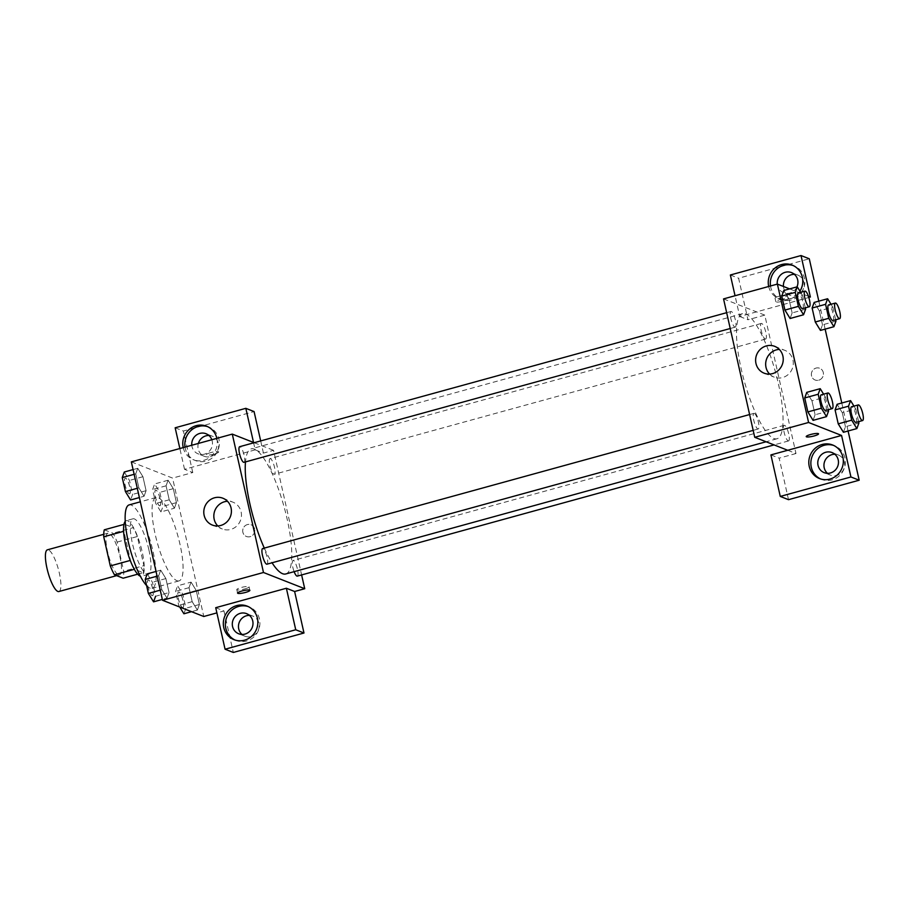 <?xml version="1.0" encoding="UTF-8"?>
<svg xmlns="http://www.w3.org/2000/svg" width="908" height="908" viewBox="0 0 908 908"><rect width="100%" height="100%" fill="white"/><g stroke="black" fill="none" stroke-linecap="round" stroke-linejoin="round"><path stroke-width="0.68" stroke-dasharray="4.54 3.41" d="M58.895 591.528A21.633 5.414 74.6 0 0 58.373 569.237A21.633 5.414 74.6 0 0 47.42 549.817M118.403 574.764A21.633 5.414 74.6 0 0 119.459 574.855A21.633 5.414 74.6 0 0 118.937 552.563A21.633 5.414 74.6 0 0 107.984 533.155A21.633 5.414 74.6 0 0 107.995 553.505A21.633 5.414 74.6 0 0 118.403 574.764M104.318 529.807L112.989 533.223A27.91 6.98 74.6 0 1 117.143 542.076L123.704 571.2A27.91 6.98 74.6 0 1 123.136 578.203M117.143 542.076L137.335 536.514L143.895 565.65L123.704 571.2M137.664 574.197L143.316 572.642L134.327 569.316M143.316 572.642A27.91 6.98 74.6 0 0 143.895 565.65M137.335 536.514A27.91 6.98 74.6 0 0 133.181 527.661L112.989 533.223M134.645 569.225A27.91 6.98 74.6 0 1 130.491 560.372L123.931 531.248A27.91 6.98 74.6 0 1 124.498 524.256L133.181 527.661M125.236 521.328A28.84 7.219 -105.4 0 1 126.257 520.647A28.84 7.219 -105.4 0 1 142.159 551.689A28.84 7.219 -105.4 0 1 141.569 576.251A28.84 7.219 -105.4 0 1 140.331 576.194M148.889 549.839A28.84 7.219 74.6 0 0 132.988 518.797A28.84 7.219 74.6 0 0 133.011 545.924A28.84 7.219 74.6 0 0 146.88 574.276A28.84 7.219 74.6 0 0 148.288 574.401A28.84 7.219 74.6 0 0 148.889 549.839M146.597 585.569A43.255 10.828 74.6 0 0 150.002 588.112A43.255 10.828 74.6 0 0 152.124 588.305A43.255 10.828 74.6 0 0 151.08 543.722A43.255 10.828 74.6 0 0 129.163 504.893M176.912 580.711A43.255 10.828 74.6 0 0 179.035 580.893A43.255 10.828 74.6 0 0 177.991 536.31A43.255 10.828 74.6 0 0 156.085 497.482A43.255 10.828 74.6 0 0 156.108 538.183A43.255 10.828 74.6 0 0 176.912 580.711M131.342 461.877L172.588 478.096L203.778 616.498M191.066 582.107L196.253 590.518L199.397 604.501L197.365 610.074L192.178 601.663L189.034 587.68L191.066 582.107L196.253 590.518L199.397 604.501L197.365 610.074L192.178 601.663L189.034 587.68L191.066 582.107L177.605 585.808L182.792 594.218L185.936 608.201L183.904 613.774M174.415 508.208L169.228 499.797L166.073 485.814L168.105 480.241L173.292 488.652L176.447 502.635L174.415 508.208L169.228 499.797L166.073 485.814L168.105 480.241L173.292 488.652L176.447 502.635L174.415 508.208L160.954 511.908L155.767 503.497L152.612 489.514L154.644 483.941L159.831 492.352L162.986 506.335L160.954 511.908M144.054 496.267L138.867 487.857L135.723 473.874L137.755 468.301L142.942 476.711L146.086 490.695L144.054 496.267L138.867 487.857L135.723 473.874L137.755 468.301L142.942 476.711L146.086 490.695L144.054 496.267L139.389 497.561M167.015 598.134L161.828 589.723L158.673 575.74L160.705 570.167L165.892 578.578L169.047 592.561L167.015 598.134L161.828 589.723L158.673 575.74L160.705 570.167L165.892 578.578L169.047 592.561L167.015 598.134L162.339 599.416M210.724 452.615A6.311 1.124 167.3 0 0 206.377 454.704A6.311 1.124 167.3 0 0 212.778 454.42A6.311 1.124 167.3 0 0 218.68 451.934A6.311 1.124 167.3 0 0 210.724 452.615A6.311 1.124 -12.7 0 1 218.692 451.934A6.311 1.124 -12.7 0 1 212.778 454.42A6.311 1.124 -12.7 0 1 206.377 454.715A6.311 1.124 -12.7 0 1 210.724 452.615M253.525 442.446L255.193 449.857L263.433 453.092L273.535 450.323L301.615 574.934M255.193 449.857L184.528 469.3L192.78 472.546L172.588 478.096M254.183 442.707L273.535 450.323M183.212 447.61L183.212 447.61A18.024 17.15 111.5 0 0 193.438 459.754L195.504 460.572A18.024 17.15 -68.5 0 0 218.056 450.073A18.024 17.15 -68.5 0 0 208.692 427.021A18.024 17.15 -68.5 0 0 207.648 426.647M216.864 438.348A18.024 17.15 111.5 0 1 211.212 456.236A18.024 17.15 111.5 0 1 193.438 459.754M184.528 469.3L179.852 448.529M185.028 447.111A18.024 17.15 -68.5 0 0 185.277 448.427A18.024 17.15 -68.5 0 0 195.504 460.572M211.825 439.733A10.817 10.294 111.5 0 1 198.137 453.852A10.817 10.294 111.5 0 1 191.792 445.249M208.942 435.488A10.817 10.294 111.5 0 1 210.622 456.611A10.817 10.294 111.5 0 1 198.375 443.433M260.687 440.913L263.433 453.092M175.165 427.781L183.416 431.028L254.081 411.574M192.78 472.546L183.416 431.028M217.772 525.948A14.414 13.722 -68.5 0 0 222.369 529.001A14.414 13.722 -68.5 0 0 240.416 520.602A14.414 13.722 -68.5 0 0 232.925 502.169A14.414 13.722 -68.5 0 0 227.477 501.273M215.718 607.69L223.97 610.936L216.887 612.889M244.74 588.94A6.311 1.124 167.3 0 0 249.087 586.84A6.311 1.124 167.3 0 0 242.686 587.135A6.311 1.124 167.3 0 0 236.784 589.621A6.311 1.124 167.3 0 0 244.74 588.94M235.036 640.038A18.024 17.15 -68.5 0 0 236.046 640.481A18.024 17.15 -68.5 0 0 258.61 629.982A18.024 17.15 -68.5 0 0 249.246 606.941A18.024 17.15 -68.5 0 0 248.202 606.567M249.484 615.397A10.817 10.294 111.5 0 1 251.176 636.519A10.817 10.294 111.5 0 1 241.993 634.454M223.97 610.936L233.322 652.455M254.637 529.012A6.311 6.004 -68.5 0 0 243.162 528.433A6.311 6.004 -68.5 0 0 252.662 535.266A6.311 6.004 -68.5 0 0 254.637 529.012A6.311 6.004 111.5 0 1 246.443 536.503A6.311 6.004 111.5 0 1 243.162 528.433A6.311 6.004 111.5 0 1 254.637 529.012M266.952 564.186A8.104 2.032 74.6 0 0 266.952 556.559A8.104 2.032 74.6 0 0 263.048 548.591A8.104 2.032 74.6 0 0 262.65 548.557M270.448 458.665A8.104 2.032 74.6 0 0 270.051 458.631A8.104 2.032 74.6 0 0 270.062 466.258A8.104 2.032 74.6 0 0 273.955 474.226A8.104 2.032 74.6 0 0 274.352 474.26A8.104 2.032 74.6 0 0 274.352 466.633A8.104 2.032 74.6 0 0 270.448 458.665M297.313 576.115A8.104 2.032 74.6 0 0 297.302 568.499A8.104 2.032 74.6 0 0 293.409 560.531A8.104 2.032 74.6 0 0 293.012 560.497A8.104 2.032 74.6 0 0 294.124 571.654M244.002 462.32A8.104 2.032 74.6 0 0 243.991 454.692A8.104 2.032 74.6 0 0 240.098 446.736A8.104 2.032 74.6 0 0 239.701 446.691M285.725 573.97A64.888 16.23 74.6 0 0 285.679 512.906A64.888 16.23 74.6 0 0 254.467 449.131A64.888 16.23 74.6 0 0 251.289 448.847A64.888 16.23 74.6 0 0 245.478 461.911M264.307 548.103A64.888 16.23 74.6 0 0 272.06 562.778M773.809 438.485A64.888 16.23 74.6 0 0 776.987 438.768A64.888 16.23 74.6 0 0 775.421 371.905A64.888 16.23 74.6 0 0 742.551 313.657A64.888 16.23 74.6 0 0 742.585 374.709A64.888 16.23 74.6 0 0 773.809 438.485M754.321 413.39A8.104 2.032 -105.4 0 1 758.214 421.357A8.104 2.032 -105.4 0 1 758.225 428.985A8.104 2.032 -105.4 0 1 754.117 421.709A8.104 2.032 -105.4 0 1 753.924 413.356A8.104 2.032 -105.4 0 1 754.321 413.39M765.217 339.024A8.104 2.032 74.6 0 0 765.614 339.059A8.104 2.032 74.6 0 0 765.421 330.705A8.104 2.032 74.6 0 0 761.324 323.441A8.104 2.032 74.6 0 0 761.324 331.057A8.104 2.032 74.6 0 0 765.217 339.024M788.178 440.891A8.104 2.032 74.6 0 0 788.575 440.925A8.104 2.032 74.6 0 0 788.382 432.571A8.104 2.032 74.6 0 0 784.274 425.296A8.104 2.032 74.6 0 0 784.274 432.923A8.104 2.032 74.6 0 0 788.178 440.891M734.867 327.084A8.104 2.032 74.6 0 0 735.264 327.118A8.104 2.032 74.6 0 0 735.071 318.776A8.104 2.032 74.6 0 0 730.963 311.501A8.104 2.032 74.6 0 0 730.974 319.128A8.104 2.032 74.6 0 0 734.867 327.084M787.735 450.277L795.987 453.523L764.797 315.121L747.976 319.752L738.613 278.234L809.278 258.78M723.551 298.902L764.797 315.121M818.766 380.191A6.311 6.004 -68.5 0 0 819.708 368.262A6.311 6.004 -68.5 0 0 811.82 371.94A6.311 6.004 -68.5 0 0 818.766 380.191A6.311 6.004 111.5 0 1 811.82 371.94A6.311 6.004 111.5 0 1 823.431 374.436A6.311 6.004 111.5 0 1 818.766 380.191M783.445 286.463A10.817 10.294 -68.5 0 0 804.091 285.623A10.817 10.294 -68.5 0 0 794.421 274.364M827.472 473.329A10.817 10.294 -68.5 0 0 844.633 465.532A10.817 10.294 -68.5 0 0 834.963 454.272M848.083 430.994L841.784 403.027M825.134 329.127L818.823 301.161M788.519 499.672L779.166 458.143L795.987 453.523M796.963 286.894A10.817 10.294 111.5 0 1 777.271 284.125M770.506 285.975A18.024 17.15 -68.5 0 0 770.756 287.303A18.024 17.15 -68.5 0 0 780.982 299.436A18.024 17.15 -68.5 0 0 803.535 288.948A18.024 17.15 -68.5 0 0 794.171 265.896A18.024 17.15 -68.5 0 0 793.127 265.522M768.69 286.485L768.69 286.485A18.024 17.15 111.5 0 0 778.916 298.63L780.982 299.436M799.948 291.173A18.024 17.15 111.5 0 1 778.916 298.63M820.514 478.913A18.024 17.15 -68.5 0 0 821.524 479.356A18.024 17.15 -68.5 0 0 844.088 468.857A18.024 17.15 -68.5 0 0 834.724 445.817A18.024 17.15 -68.5 0 0 833.68 445.442M770.915 454.908L779.166 458.143M810.379 297.064L739.725 316.506L735.049 295.736M730.361 274.988L738.613 278.234M739.725 316.506L747.976 319.752M831.013 304.259L832.795 307.154L819.334 310.854L814.158 302.443L819.345 310.876L822.489 324.837L820.457 330.41L815.27 321.988M819.334 310.854L822.489 324.837L820.469 330.41M800.652 292.319L802.445 295.214L788.984 298.925L783.797 290.515L788.984 298.936M805.6 309.197L792.139 312.908L788.984 298.925L792.139 312.908L790.119 318.47L784.921 310.048M823.613 394.174L825.395 397.08L811.945 400.78L806.758 392.37L811.945 400.803M828.55 411.063L815.089 414.763L811.945 400.78L815.089 414.763L813.069 420.336L807.87 411.914M853.963 406.114L855.756 409.02L842.295 412.72L837.108 404.31L842.295 412.731L845.45 426.703L843.43 432.276L838.232 423.854M789.642 288.903L808.438 296.292M769.609 374.073A14.414 13.722 -68.5 0 0 774.206 377.138A14.414 13.722 -68.5 0 0 792.241 368.739A14.414 13.722 -68.5 0 0 784.75 350.295A14.414 13.722 -68.5 0 0 779.302 349.41M818.528 433.831L818.528 433.831A6.311 1.124 167.3 0 0 812.127 434.115A6.311 1.124 167.3 0 0 806.225 436.6A6.311 1.124 167.3 0 0 806.225 436.612L806.225 436.6M779.382 296.11A6.311 1.124 167.3 0 0 775.035 298.21A6.311 1.124 167.3 0 0 781.436 297.926A6.311 1.124 167.3 0 0 787.338 295.441A6.311 1.124 167.3 0 0 781.981 295.509A6.311 1.124 167.3 0 0 779.382 296.11M780.165 299.606A6.311 1.124 -12.7 0 1 788.133 298.925A6.311 1.124 -12.7 0 1 782.219 301.411A6.311 1.124 -12.7 0 1 775.818 301.694A6.311 1.124 -12.7 0 1 780.165 299.606M825.395 397.08L828.244 409.712M825.52 410.461A8.104 2.032 74.6 0 0 825.327 402.119A8.104 2.032 74.6 0 0 821.218 394.844M815.089 414.763L813.057 420.336M802.445 295.214L805.294 307.857M802.558 308.606A8.104 2.032 74.6 0 0 802.366 300.253A8.104 2.032 74.6 0 0 798.257 292.978M792.139 312.908L790.108 318.481M855.756 409.02L858.605 421.652M855.869 422.402A8.104 2.032 74.6 0 0 855.677 414.048A8.104 2.032 74.6 0 0 851.568 406.773M842.295 412.72L845.45 426.703L843.407 432.276M858.9 423.003L845.45 426.703M832.795 307.154L835.644 319.786M832.92 320.535A8.104 2.032 74.6 0 0 832.715 312.193A8.104 2.032 74.6 0 0 828.618 304.918M835.95 321.137L822.489 324.837M147.255 573.867L152.431 582.278L155.586 596.261L169.047 592.561M152.158 595.637A8.104 2.032 74.6 0 0 152.555 595.671A8.104 2.032 74.6 0 0 152.351 587.317A8.104 2.032 74.6 0 0 148.254 580.042A8.104 2.032 74.6 0 0 148.254 587.669A8.104 2.032 74.6 0 0 152.158 595.637M160.705 570.167L156.04 571.45M165.892 578.578L152.431 582.278M161.828 589.723L160.251 590.155M158.673 575.74L157.107 576.171M152.101 595.648A8.104 2.032 74.6 0 0 152.499 595.682A8.104 2.032 74.6 0 0 152.306 587.328A8.104 2.032 74.6 0 0 148.197 580.053A8.104 2.032 74.6 0 0 148.197 587.68A8.104 2.032 74.6 0 0 152.101 595.648M124.294 472.012L129.481 480.423L132.636 494.406L130.593 499.979M129.197 493.77A8.104 2.032 74.6 0 0 129.594 493.804A8.104 2.032 74.6 0 0 129.401 485.451A8.104 2.032 74.6 0 0 125.293 478.175A8.104 2.032 74.6 0 0 125.304 485.803A8.104 2.032 74.6 0 0 129.197 493.77M137.755 468.301L133.079 469.595M142.942 476.711L129.481 480.423M146.086 490.695L132.636 494.406M138.867 487.857L137.301 488.3M135.723 473.874L134.146 474.316M129.14 493.782A8.104 2.032 74.6 0 0 129.538 493.816A8.104 2.032 74.6 0 0 129.345 485.474A8.104 2.032 74.6 0 0 125.247 478.198A8.104 2.032 74.6 0 0 125.247 485.825A8.104 2.032 74.6 0 0 129.14 493.782M179.761 607.055L178.717 605.364L175.573 591.38L177.605 585.808M182.508 607.565A8.104 2.032 74.6 0 0 182.905 607.6A8.104 2.032 74.6 0 0 182.712 599.257A8.104 2.032 74.6 0 0 178.604 591.982A8.104 2.032 74.6 0 0 178.615 599.598A8.104 2.032 74.6 0 0 182.508 607.565M196.253 590.518L182.792 594.218M199.397 604.501L185.936 608.201M197.365 610.074L191.52 611.674M192.178 601.663L178.717 605.364M189.034 587.68L175.573 591.38M182.451 607.588A8.104 2.032 74.6 0 0 182.849 607.622A8.104 2.032 74.6 0 0 182.656 599.269A8.104 2.032 74.6 0 0 178.547 591.993A8.104 2.032 74.6 0 0 178.558 599.62A8.104 2.032 74.6 0 0 182.451 607.588M159.558 505.711A8.104 2.032 74.6 0 0 159.956 505.745A8.104 2.032 74.6 0 0 159.751 497.391A8.104 2.032 74.6 0 0 155.654 490.116A8.104 2.032 74.6 0 0 155.654 497.743A8.104 2.032 74.6 0 0 159.558 505.711M168.105 480.241L154.644 483.941M173.292 488.652L159.831 492.352M176.447 502.635L162.986 506.335M169.228 499.797L155.767 503.497M166.073 485.814L152.612 489.514M159.502 505.722A8.104 2.032 74.6 0 0 159.899 505.756A8.104 2.032 74.6 0 0 159.706 497.402A8.104 2.032 74.6 0 0 155.597 490.127A8.104 2.032 74.6 0 0 155.597 497.754A8.104 2.032 74.6 0 0 159.502 505.722M116.621 575.638L119.459 574.855M103.728 534.324L107.984 533.155M132.988 518.797L126.257 520.647M148.288 574.401L141.569 576.251M156.085 497.482L140.343 501.818M179.035 580.893L152.124 588.305M206.638 426.215L208.692 427.021M212.245 436.158L206.059 433.729M204.323 456.293L198.137 453.852M212.324 525.051L222.369 529.001M222.88 498.22L232.925 502.169M249.87 590.336L249.087 586.84M237.567 593.106L236.784 589.621M233.992 639.675L236.046 640.481M247.18 606.124L249.246 606.941M252.787 616.078L246.601 613.649M244.876 636.202L238.691 633.773M742.551 313.657L251.289 448.847M776.987 438.768L766.091 441.765M753.186 430.369L758.225 428.985M749.611 414.547L753.924 413.356M761.324 323.441L270.051 458.631M765.614 339.059L274.352 474.26M784.274 425.296L293.012 560.497M788.575 440.925L774.093 444.909M730.963 311.501L726.661 312.681M735.264 327.118L730.225 328.514M797.723 275.033L791.538 272.604M789.812 295.168L783.627 292.728M792.116 265.079L794.171 265.896M838.266 454.953L832.08 452.524M830.355 475.077L824.169 472.648M819.47 478.55L821.524 479.356M832.659 444.999L834.724 445.817M764.15 373.188L774.206 377.138M774.706 346.345L784.75 350.295M775.035 298.21L775.818 301.694M787.338 295.441L788.133 298.925"/><path stroke-width="1.36" d="M103.728 534.324L47.42 549.817A21.633 5.414 74.6 0 0 47.432 570.167A21.633 5.414 74.6 0 0 57.84 591.437A21.633 5.414 74.6 0 0 58.895 591.528L116.621 575.638M130.253 560.44L110.299 565.934L103.739 536.798A27.91 6.98 74.6 0 1 104.318 529.807L123.965 524.404M137.664 574.197L123.136 578.203L114.453 574.787A27.91 6.98 74.6 0 1 110.299 565.934M134.327 569.316L114.453 574.787M140.331 576.194A28.84 7.219 -105.4 0 1 126.95 550.361A28.84 7.219 -105.4 0 1 125.236 521.328M123.624 531.328L103.739 536.798M140.343 501.818L129.163 504.893A43.255 10.828 74.6 0 0 127.96 540.317A43.255 10.828 74.6 0 0 146.597 585.569M216.887 612.889L203.778 616.498L162.532 600.279L131.342 461.877L232.289 434.103L254.183 442.707M183.212 447.61A18.024 17.15 111.5 0 1 188.875 429.722A18.024 17.15 111.5 0 1 206.638 426.215A18.024 17.15 111.5 0 1 216.864 438.348M179.852 448.529L175.165 427.781L245.83 408.328L253.525 442.446M207.648 426.647A18.024 17.15 -68.5 0 0 185.028 447.111M191.792 445.249A10.817 10.294 111.5 0 1 211.825 439.733M198.375 443.433A10.817 10.294 111.5 0 1 208.942 435.488M245.83 408.328L254.081 411.574L260.687 440.913M204.141 515.335A14.414 13.722 111.5 0 1 208.67 501.023A14.414 13.722 111.5 0 1 222.88 498.22A14.414 13.722 111.5 0 1 230.371 516.652A14.414 13.722 111.5 0 1 212.324 525.051A14.414 13.722 111.5 0 1 204.141 515.335M301.615 574.934L304.725 588.713L263.479 572.494L162.532 600.279M263.479 572.494L232.289 434.103M227.477 501.273A14.414 13.722 -68.5 0 0 214.186 519.285A14.414 13.722 -68.5 0 0 217.772 525.948M245.523 592.425A6.311 1.124 -12.7 0 1 237.567 593.106A6.311 1.124 -12.7 0 1 243.469 590.62A6.311 1.124 -12.7 0 1 249.87 590.336A6.311 1.124 -12.7 0 1 245.523 592.425M286.372 588.248L215.718 607.69L225.071 649.22L295.736 629.766L286.372 588.248L294.623 591.494L304.725 588.713M223.754 627.53A18.024 17.15 111.5 0 1 229.418 609.643A18.024 17.15 111.5 0 1 247.18 606.124A18.024 17.15 111.5 0 1 256.544 629.176A18.024 17.15 111.5 0 1 233.992 639.675A18.024 17.15 111.5 0 1 223.754 627.53M248.202 606.567A18.024 17.15 -68.5 0 0 231.052 610.846A18.024 17.15 -68.5 0 0 225.82 628.336A18.024 17.15 -68.5 0 0 235.036 640.038M240.302 613.331A10.817 10.294 111.5 0 1 252.969 624.227A10.817 10.294 111.5 0 1 238.691 633.773A10.817 10.294 111.5 0 1 240.302 613.331M241.993 634.454A10.817 10.294 111.5 0 1 249.484 615.397M295.736 629.766L303.987 633.012L294.623 591.494M225.071 649.22L233.322 652.455L303.987 633.012M749.611 414.547L262.65 548.557A8.104 2.032 74.6 0 0 262.855 556.91A8.104 2.032 74.6 0 0 266.952 564.186L753.186 430.369M294.124 571.654A8.104 2.032 74.6 0 0 296.916 576.081A8.104 2.032 74.6 0 0 297.313 576.115L774.093 444.909M726.661 312.681L239.701 446.691A8.104 2.032 74.6 0 0 239.701 454.318A8.104 2.032 74.6 0 0 243.605 462.286A8.104 2.032 74.6 0 0 244.002 462.32L730.225 328.514M245.478 461.911A64.888 16.23 74.6 0 0 264.307 548.103M272.06 562.778A64.888 16.23 74.6 0 0 282.536 573.686A64.888 16.23 74.6 0 0 285.725 573.97L766.091 441.765M787.735 450.277L770.915 454.908L780.267 496.426L850.932 476.972L841.568 435.454L787.735 450.277L754.741 437.304L723.551 298.902L777.396 284.091L789.642 288.903M794.421 274.364A10.817 10.294 -68.5 0 0 783.445 286.463M834.963 454.272A10.817 10.294 -68.5 0 0 827.472 473.329M780.267 496.426L788.519 499.672L859.184 480.219L848.083 430.994M841.784 403.027L825.134 329.127M818.823 301.161L809.278 258.78L801.026 255.545L810.379 297.064L808.438 296.292M777.271 284.125A10.817 10.294 111.5 0 1 791.538 272.604A10.817 10.294 111.5 0 1 796.963 286.894M793.127 265.522A18.024 17.15 -68.5 0 0 770.506 285.975M768.69 286.485A18.024 17.15 111.5 0 1 774.354 268.598A18.024 17.15 111.5 0 1 792.116 265.079A18.024 17.15 111.5 0 1 799.948 291.173M830.468 472.966A10.817 10.294 111.5 0 1 818.551 458.824A10.817 10.294 111.5 0 1 838.447 463.103A10.817 10.294 111.5 0 1 830.468 472.966M833.68 445.442A18.024 17.15 -68.5 0 0 816.53 449.721A18.024 17.15 -68.5 0 0 811.298 467.211A18.024 17.15 -68.5 0 0 820.514 478.913M809.244 466.406A18.024 17.15 111.5 0 1 814.896 448.518A18.024 17.15 111.5 0 1 832.659 444.999A18.024 17.15 111.5 0 1 842.022 468.051A18.024 17.15 111.5 0 1 819.47 478.55A18.024 17.15 111.5 0 1 809.244 466.406M850.932 476.972L859.184 480.219M735.049 295.736L730.361 274.988L801.026 255.545M835.644 319.786L835.95 321.137L833.919 326.71L820.457 330.41L815.27 322L812.127 308.016L814.147 302.432L827.619 298.743L831.013 304.259M805.294 307.857L805.6 309.197L803.557 314.77L790.108 318.492L784.921 310.071L781.765 296.087L783.797 290.492L797.258 286.803L800.652 292.319M828.244 409.712L828.55 411.063L826.518 416.636L813.069 420.359L807.87 411.926L804.726 397.942L806.747 392.358L820.219 388.669L823.613 394.174M858.605 421.652L858.9 423.003L856.868 428.576L843.418 432.287L838.232 423.866L835.076 409.883L837.108 404.287L850.569 400.61L853.963 406.114M841.568 435.454L808.585 422.481L777.396 284.091M766.318 345.925A14.414 13.722 111.5 0 1 774.706 346.345A14.414 13.722 111.5 0 1 782.197 364.789A14.414 13.722 111.5 0 1 764.15 373.188A14.414 13.722 111.5 0 1 755.66 359.08A14.414 13.722 111.5 0 1 766.318 345.925M808.585 422.481L754.741 437.304M779.302 349.41A14.414 13.722 -68.5 0 0 776.363 349.875A14.414 13.722 -68.5 0 0 766.216 360.17A14.414 13.722 -68.5 0 0 769.609 374.073M806.225 436.612A6.311 1.124 167.3 0 0 814.181 435.931A6.311 1.124 -12.7 0 1 806.225 436.612A6.311 1.124 -12.7 0 1 812.127 434.126A6.311 1.124 -12.7 0 1 818.528 433.831A6.311 1.124 -12.7 0 1 814.181 435.931A6.311 1.124 167.3 0 0 818.528 433.831M826.518 416.636L821.331 408.225L818.187 394.242L820.219 388.669M827.948 392.982L821.218 394.844A8.104 2.032 74.6 0 0 821.218 402.46A8.104 2.032 74.6 0 0 825.122 410.427A8.104 2.032 74.6 0 0 825.52 410.461L832.25 408.611A8.104 2.032 74.6 0 0 832.046 400.258A8.104 2.032 74.6 0 0 827.948 392.982A8.104 2.032 74.6 0 0 827.948 400.61A8.104 2.032 74.6 0 0 831.853 408.577A8.104 2.032 74.6 0 0 832.25 408.611M821.331 408.225L807.87 411.926L804.726 397.942L806.758 392.37M818.187 394.242L804.726 397.942M803.557 314.77L798.382 306.359L795.226 292.376L797.258 286.803M804.987 291.127L798.257 292.978A8.104 2.032 74.6 0 0 798.268 300.605A8.104 2.032 74.6 0 0 802.161 308.572A8.104 2.032 74.6 0 0 802.558 308.606L809.289 306.756A8.104 2.032 74.6 0 0 809.096 298.403A8.104 2.032 74.6 0 0 804.987 291.127A8.104 2.032 74.6 0 0 804.999 298.755A8.104 2.032 74.6 0 0 808.892 306.722A8.104 2.032 74.6 0 0 809.289 306.756M798.382 306.359L784.921 310.071L781.765 296.087L783.797 290.515M795.226 292.376L781.765 296.087M856.868 428.576L851.693 420.166L848.537 406.182L850.569 400.61M858.298 404.923L851.568 406.773A8.104 2.032 74.6 0 0 851.579 414.4A8.104 2.032 74.6 0 0 855.472 422.368A8.104 2.032 74.6 0 0 855.869 422.402L862.6 420.552A8.104 2.032 74.6 0 0 862.407 412.198A8.104 2.032 74.6 0 0 858.298 404.923A8.104 2.032 74.6 0 0 858.31 412.55A8.104 2.032 74.6 0 0 862.203 420.517A8.104 2.032 74.6 0 0 862.6 420.552M851.693 420.166L838.232 423.866L835.076 409.883L837.108 404.31M848.537 406.182L835.076 409.883M833.919 326.71L828.732 318.299L825.576 304.316L827.619 298.743M835.349 303.068L828.618 304.918A8.104 2.032 74.6 0 0 828.618 312.545A8.104 2.032 74.6 0 0 832.523 320.501A8.104 2.032 74.6 0 0 832.92 320.535L839.65 318.685A8.104 2.032 74.6 0 0 839.446 310.343A8.104 2.032 74.6 0 0 835.349 303.068A8.104 2.032 74.6 0 0 835.349 310.684A8.104 2.032 74.6 0 0 839.253 318.651A8.104 2.032 74.6 0 0 839.65 318.685M828.732 318.299L815.27 322L812.127 308.016L814.158 302.443M825.576 304.316L812.127 308.016M155.586 596.261L153.554 601.834L148.367 593.423L145.212 579.44L147.255 573.867L156.04 571.45M162.339 599.416L153.554 601.834M160.251 590.155L148.367 593.423M157.107 576.171L145.212 579.44M139.389 497.561L130.593 499.979L125.418 491.569L122.262 477.585L124.294 472.012L133.079 469.595M137.301 488.3L125.418 491.569M134.146 474.316L122.262 477.585M191.52 611.674L183.904 613.774L179.761 607.055"/></g></svg>
